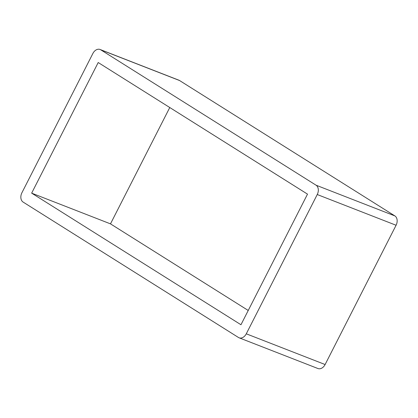 <?xml version="1.0" encoding="UTF-8"?>
<svg xmlns="http://www.w3.org/2000/svg" width="418" height="418" viewBox="0 0 418 418"><rect width="100%" height="100%" fill="white"/><g stroke="black" fill="none" stroke-linecap="round" stroke-linejoin="round"><path stroke-width="0.63" d="M98.204 62.533L307.512 194.135L240.961 324.739L31.658 193.142L98.204 62.533M169.765 107.531L110.488 223.865L248.235 310.469M110.488 223.865L31.658 193.142M100.064 49.476L178.899 80.199A7.331 5.293 111.3 0 1 179.552 80.528L394.874 215.913A7.331 5.293 111.3 0 1 396.081 225.255L325.115 364.533A7.331 5.293 111.3 0 1 317.936 368.524L239.101 337.801A7.331 5.293 -68.7 0 0 246.28 333.81L317.246 194.532A7.331 5.293 -68.7 0 0 316.045 185.19L100.717 49.805A7.331 5.293 -68.7 0 0 100.064 49.476A7.331 5.293 -68.7 0 0 92.885 53.467L21.919 192.745A7.331 5.293 -68.7 0 0 23.126 202.087L238.448 337.472A7.331 5.293 -68.7 0 0 239.101 337.801M316.045 185.19L394.874 215.913M396.081 225.255L317.246 194.532M325.115 364.533L246.28 333.81M179.552 80.528L100.717 49.805"/></g></svg>
